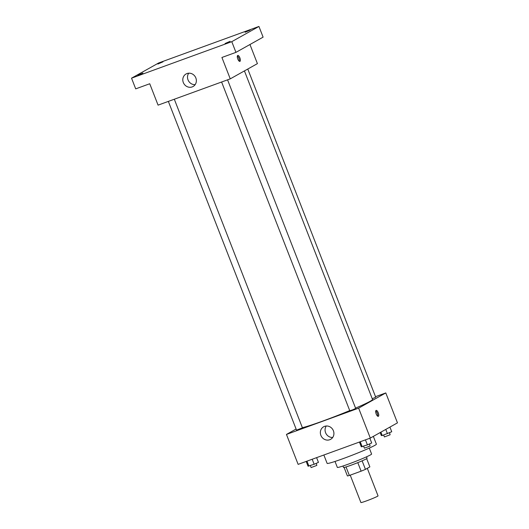 <?xml version="1.0" encoding="UTF-8"?>
<svg xmlns="http://www.w3.org/2000/svg" width="529" height="529" viewBox="0 0 529 529"><rect width="100%" height="100%" fill="white"/><g stroke="black" fill="none" stroke-linecap="round" stroke-linejoin="round"><path stroke-width="0.79" d="M350.224 475.141L360.91 502.55A9.198 0.516 -21.3 0 0 368.032 500.315A9.198 0.516 -21.3 0 0 377.494 496.288A9.198 0.516 -21.3 0 0 378.043 495.871L367.305 468.33M357.796 462.637L361.122 471.174L349.358 475.459A12.346 0.694 -21.3 0 1 347.401 475.941L344.088 467.451M366.663 458.65L369.87 466.889L365.446 469.368A12.346 0.694 -21.3 0 1 361.122 471.174M362.12 460.832L365.446 469.368M366.518 456.831L367.08 458.266A12.643 0.714 158.7 0 1 355.561 463.523A12.643 0.714 158.7 0 1 343.519 467.451L342.964 466.016M346.032 466.928L349.358 475.459M369.282 448.089L371.603 454.041A18.389 1.032 158.7 0 1 354.847 461.685A18.389 1.032 158.7 0 1 337.337 467.398L335.016 461.447M373.355 436.385L376.39 444.168A26.437 1.488 158.7 0 1 352.301 455.158A26.437 1.488 158.7 0 1 327.127 463.378L323.867 455M375.511 396.671L385.793 392.928L397.464 422.863L370.307 438.085L298.131 464.369L286.46 434.435L296.095 429.032M355.561 408.124A39.08 2.195 -21.3 0 0 370.214 401.266A39.08 2.195 -21.3 0 0 372.535 399.488L244.431 70.912M302.376 427.677A39.08 2.195 -21.3 0 0 349.715 410.59M385.793 392.928L358.636 408.15L286.46 434.435M168.354 101.396L296.531 430.143L302.436 427.835L174.319 99.227M372.251 398.76L375.729 397.219L247.777 69.035M227.569 79.833L355.693 408.448L352.803 409.77L349.781 410.755L221.605 82.008M358.636 408.15L370.307 438.085M333.402 430.771A7.181 6.659 60.7 0 1 330.645 439.321A7.181 6.659 60.7 0 1 321.328 436.306A7.181 6.659 60.7 0 1 323.622 426.784A7.181 6.659 60.7 0 1 333.402 430.771M376.073 410.431A3.161 1.177 -110 0 1 376.139 410.398A3.161 1.177 -110 0 1 378.321 412.964A3.161 1.177 -110 0 1 378.301 416.336A3.161 1.177 -110 0 1 376.145 413.863A3.161 1.177 -110 0 1 376.073 410.431M375.749 410.914A3.161 1.177 -110 0 1 377.316 413.334A3.161 1.177 -110 0 1 377.673 416.197M332.701 437.457A7.181 6.659 60.7 0 1 326.043 433.668A7.181 6.659 60.7 0 1 326.281 426.004M249.953 44.515L257.411 63.632L230.254 78.861L158.072 105.139L149.74 83.754L135.702 88.865L131.536 78.173L158.693 62.951L258.939 26.45L263.105 37.142L235.947 52.364L221.916 57.476L230.254 78.861M258.939 26.45L231.781 41.672L235.947 52.364M231.781 41.672L131.536 78.173M195.842 77.955A7.181 6.659 60.7 0 1 193.092 86.505A7.181 6.659 60.7 0 1 183.775 83.496A7.181 6.659 60.7 0 1 186.063 73.974A7.181 6.659 60.7 0 1 195.842 77.955M237.68 55.479A3.161 1.177 -110 0 1 237.746 55.446A3.161 1.177 -110 0 1 239.935 58.011A3.161 1.177 -110 0 1 239.908 61.384A3.161 1.177 -110 0 1 237.759 58.911A3.161 1.177 -110 0 1 237.68 55.479M237.362 55.962A3.161 1.177 -110 0 1 238.923 58.382A3.161 1.177 -110 0 1 239.287 61.245M195.141 84.647A7.181 6.659 60.7 0 1 188.483 80.851A7.181 6.659 60.7 0 1 188.721 73.194M142.929 73.062L137.857 75.27L142.929 73.062M230.148 41.308L225.076 43.517L230.148 41.308M250.184 30.08L245.112 32.282L250.184 30.08M162.965 61.833L157.893 64.035L162.965 61.833M369.857 438.257L371.702 442.985L367.397 444.889L361.281 446.78L359.436 442.046M365.44 439.864L367.397 444.889M360.229 441.755L362.186 446.78M363.621 446.258L364.369 448.175L370.088 446.013L369.533 443.943M316.6 457.645L318.451 462.372L314.147 464.277L308.03 466.168L306.185 461.433M312.189 459.251L314.147 464.277M306.979 461.149L308.936 466.168M310.371 465.652L311.118 467.563L316.838 465.401L316.276 463.331M389.919 427.095L391.738 431.757L382.222 435.552L381.316 435.546L380.159 432.57M385.78 429.416L387.433 433.654M380.9 432.153L382.222 435.552M383.657 435.03L384.404 436.941L390.124 434.778L389.562 432.709"/></g></svg>
